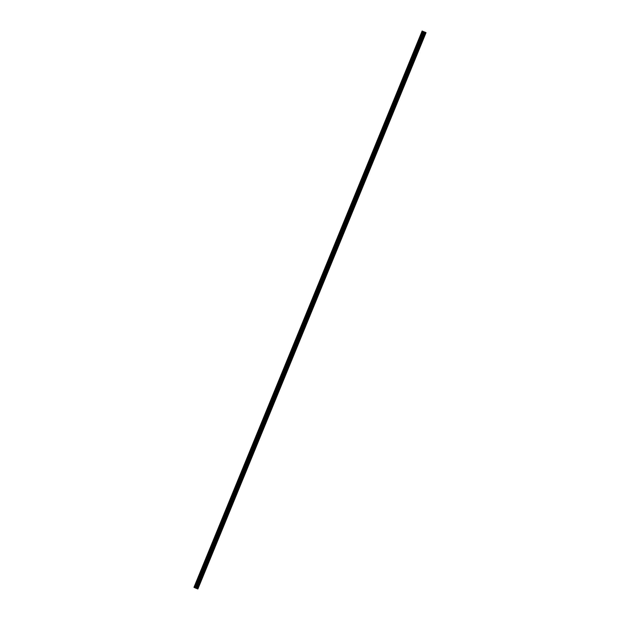 <?xml version="1.0" encoding="UTF-8"?>
<svg xmlns="http://www.w3.org/2000/svg" width="620" height="620" viewBox="0 0 620 620"><rect width="100%" height="100%" fill="white"/><g stroke="black" fill="none" stroke-linecap="round" stroke-linejoin="round"><path stroke-width="0.93" d="M421.786 38.696L421.461 39.238L421.864 38.773M421.662 39.277L404.752 80.499M404.589 80.391L421.461 39.238M404.55 81.003L387.639 122.225M387.469 122.117L404.349 80.964M387.438 122.729L370.528 163.951M387.314 122.721L370.404 163.858M370.318 164.455L353.416 205.677M370.148 164.432L353.292 205.584M370.202 164.447L353.245 205.569M353.206 206.181L336.303 247.403M336.218 247.326L335.939 247.892L336.179 247.31M336.094 247.907L319.184 289.129M335.939 247.892L319.067 289.036M318.982 289.633L302.072 330.855M318.858 289.625L301.956 330.762M301.87 331.359L284.96 372.581M284.875 372.504L301.746 331.351M284.758 373.085L267.848 414.307M267.638 414.811L267.677 414.199L267.491 414.803M267.468 414.788L250.736 456.041M267.522 414.811L250.565 455.925M250.526 456.537L233.624 497.767M233.538 497.689L233.213 498.232L233.5 497.666M233.415 498.263L216.504 539.493M216.341 539.377L233.213 498.232M216.303 539.989L199.392 581.219M404.426 80.995L387.547 122.148M353.082 206.173L336.211 247.326M250.403 456.537L233.531 497.682M216.179 539.989L199.307 581.134L216.101 539.958M199.19 581.715L196.331 588.38L197.726 588.938L196.463 588.365L196.897 588.543L425.072 32.186L424.638 32.015L196.463 588.365L424.638 32.015M424.615 32.07L421.778 38.688M216.388 539.392L233.26 498.248M250.612 455.94L267.483 414.796M267.724 414.214L284.603 373.07M404.635 80.406L421.507 39.261M250.333 456.506L233.453 497.651M284.557 373.054L267.677 414.199M301.669 331.32L284.789 372.473M318.781 289.594L301.909 330.747M335.893 247.868L319.021 289.021M353.005 206.142L336.133 247.295M387.237 122.69L370.357 163.843M199.315 581.142L199.036 581.707L199.229 581.103M199.067 581.715L196.331 588.38M198.989 581.684L196.253 588.349L195.23 587.938L197.563 588.861M196.897 588.543L197.517 588.837M197.075 588.613L425.072 32.186M197.121 588.628L425.25 32.263M197.873 589L426.049 32.651L425.297 32.279M424.506 32.023L421.747 38.68M422.755 31.295L423.654 31.674L195.308 587.962L196.168 588.318L194.959 587.814M195.509 588.062L423.631 31.666L195.455 588.031M195.432 588.008L423.421 31.581L195.246 587.931M194.595 587.613L422.77 31.256L194.572 587.597M423.654 31.674L195.478 588.024M423.654 31.682L424.429 31.992L421.701 38.657M194.145 587.435L422.329 31.078L422.747 31.248M193.983 587.365L422.329 31.078M422.127 31L193.952 587.349M196.478 588.372L424.654 32.015M194.703 587.714L422.887 31.357M421.585 38.696L421.399 39.145L421.585 38.696M404.472 80.422L404.286 80.871L404.472 80.422M387.353 122.148L387.175 122.597L387.361 122.148M370.241 163.874L370.062 164.323L370.241 163.874M353.129 205.6L352.943 206.049L353.129 205.6M336.017 247.326L335.831 247.775L336.017 247.326M318.905 289.052L318.719 289.501L318.905 289.052M301.793 330.778L301.607 331.227L301.793 330.778M284.673 372.504L284.495 372.953L284.681 372.504M267.561 414.23L267.383 414.679L267.561 414.23M250.449 455.956L250.271 456.405L250.449 455.956M233.337 497.682L233.151 498.131L233.337 497.682M199.113 581.142L198.927 581.583L199.113 581.142M194.99 587.837L423.166 31.473M194.765 587.737L422.941 31.38M195.168 587.9L423.344 31.55"/></g></svg>

